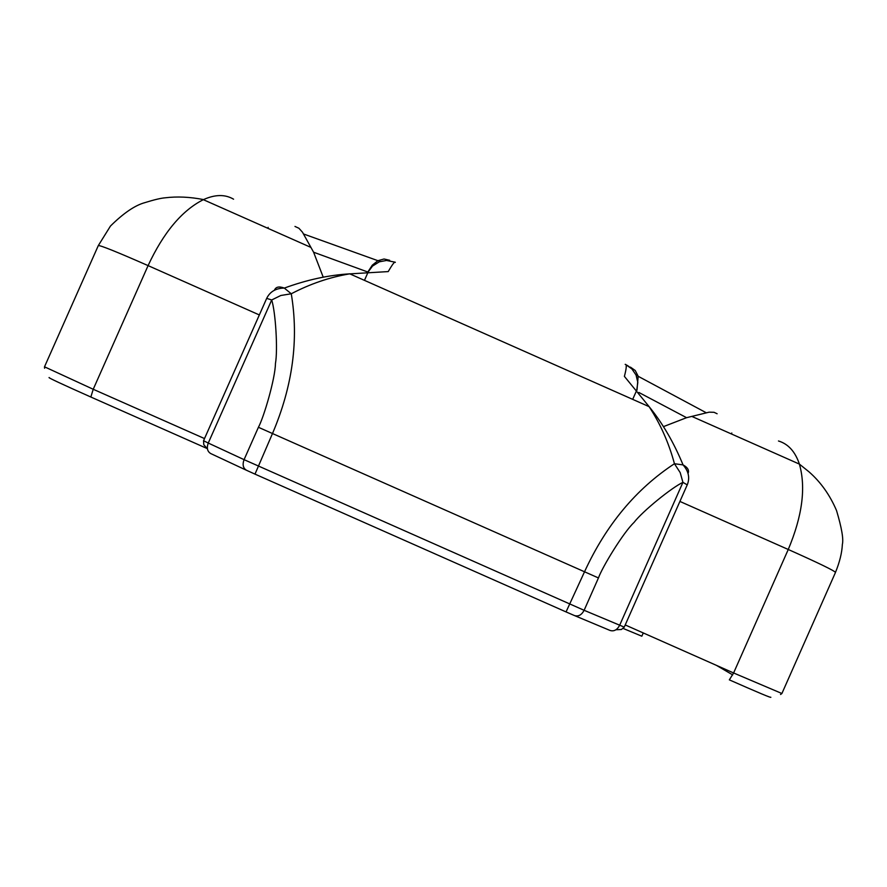 <?xml version="1.0" encoding="UTF-8"?>
<svg xmlns="http://www.w3.org/2000/svg" width="887" height="887" viewBox="0 0 887 887"><rect width="100%" height="100%" fill="white"/><g stroke="black" fill="none" stroke-linecap="round" stroke-linejoin="round"><path stroke-width="1.33" d="M643.275 632.941L641.833 636.201L623.217 628.462M615.944 629.748L621.41 629.504L624.26 627.12L584.123 610.3L598.448 577.947C602.107 567.447 623.117 532.765 633.983 522.487C642.532 511.245 671.703 487.584 682.935 482.351L680.207 472.627L674.442 463.724C635.99 489.003 606.009 525.026 584.522 571.793L566.05 611.919L574.421 615.545C578.346 616.775 581.584 615.035 584.123 610.3L244.069 459.654C242.262 464.721 243.105 468.269 246.586 470.321L254.968 474.113M624.26 627.109L687.237 484.879L682.935 482.351L619.636 625.302C617.13 629.958 613.915 631.666 610.012 630.435L574.787 615.7M688.035 473.47C689.365 470.321 687.724 467.471 683.112 464.91L674.442 463.724C668.865 442.957 660.427 423.953 649.129 406.689L649.007 406.501C662.511 423.099 673.854 442.558 683.045 464.888C688.656 471.274 690.053 477.938 687.237 484.879M271.699 299.972L266.688 298.376L203.555 440.728L208.257 443.045L271.699 299.972C275.547 311.902 277.964 349.611 275.447 363.548C275.247 378.561 263.772 417.522 258.416 427.279L272.486 433.532C292.688 386.144 298.952 339.566 291.269 293.774L280.813 295.493L271.699 299.972M649.151 406.667L349.766 273.839C329.676 277.221 310.184 283.862 291.269 293.774L284.272 288.064C279.072 286.124 275.79 286.845 274.427 290.237M349.755 273.872L388.229 271.588C392.509 264.182 394.87 261.111 395.325 262.375M625.18 364.369C626.843 364.047 626.588 368.05 624.393 376.376L649.007 406.501M627.785 365.699L625.989 364.779M368.316 271.732L372.496 266.1L379.303 261.82L386.544 260.456L394.815 262.142M389.67 260.279L384.027 259.004L377.906 260.7L372.285 265.202L368.005 271.744M294.972 226.44L298.93 228.269L302.489 232.228L313.599 252.218L367.24 271.799M364.457 280.359L367.872 272.664M630.402 367.096L635.236 370.511L638.163 376.199L636.999 390.18M638.84 392.453L686.571 417.688L709.134 412.167L714.024 412.289L717.117 413.752M625.956 364.723L631.921 368.959L636.057 375.024L637.82 382.408L636.777 389.914M323.234 277.21L313.599 252.218M636.101 391.666L632.686 399.361M686.571 417.688L663.409 426.647M778.476 440.983C788.244 443.943 795.218 451.649 799.398 464.101L799.409 464.145C806.061 487.517 802.347 515.968 788.255 549.485C818.823 563.145 834.556 570.796 835.465 572.414C839.645 562.181 841.951 552.845 842.362 544.418C843.648 539.174 841.708 527.887 836.541 510.568C829.899 495.013 820.73 482.107 809.022 471.851L799.398 464.101L691.805 416.402M204.509 438.566L93.224 389.271L148.085 265.612C163.474 232.582 181.824 210.629 203.156 199.763L203.533 199.586C215.164 194.364 225.176 194.231 233.58 199.198M628.972 366.464L626.155 365.211M732.706 674.896L716.408 665.35M780.549 694.499L781.902 693.501L733.604 672.967L729.336 679.863C758.33 692.647 772.145 698.435 770.77 697.215M598.448 577.947L272.486 433.532L254.99 474.124L566.05 611.919M258.416 427.279L244.069 459.654L208.257 443.045C206.483 448.046 207.336 451.561 210.818 453.601L246.242 470.165M49.118 377.529C47.82 377.563 61.724 384.06 90.84 397.021L206.837 448.401M679.908 501.432L788.255 549.485L733.604 672.967L625.224 624.947M259.337 314.94L148.085 265.612C116.94 251.919 100.353 245.244 98.313 245.577L44.505 366.808L93.224 389.271L90.84 397.021M207.425 448.877L203.788 444.709L203.544 440.739M284.272 288.064C275.802 288.231 269.947 291.668 266.688 298.376M349.977 273.828C328.822 275.059 306.935 279.804 284.328 288.087M380.335 261.454L377.995 260.656M377.906 260.689L303.664 234.024M706.085 412.677L638.185 376.299M636.057 375.024L638.152 376.199M44.494 366.874L44.583 368.26M98.313 245.577L110.465 226.052C123.515 213.146 134.979 205.329 144.869 202.635C154.227 199.73 160.946 198.134 165.037 197.823C177.09 196.326 189.918 196.914 203.533 199.586M203.212 199.619L310.938 247.418M781.902 693.501L835.487 572.425M267.763 228.258L268.173 227.338M731.376 433.954L731.797 433"/></g></svg>

